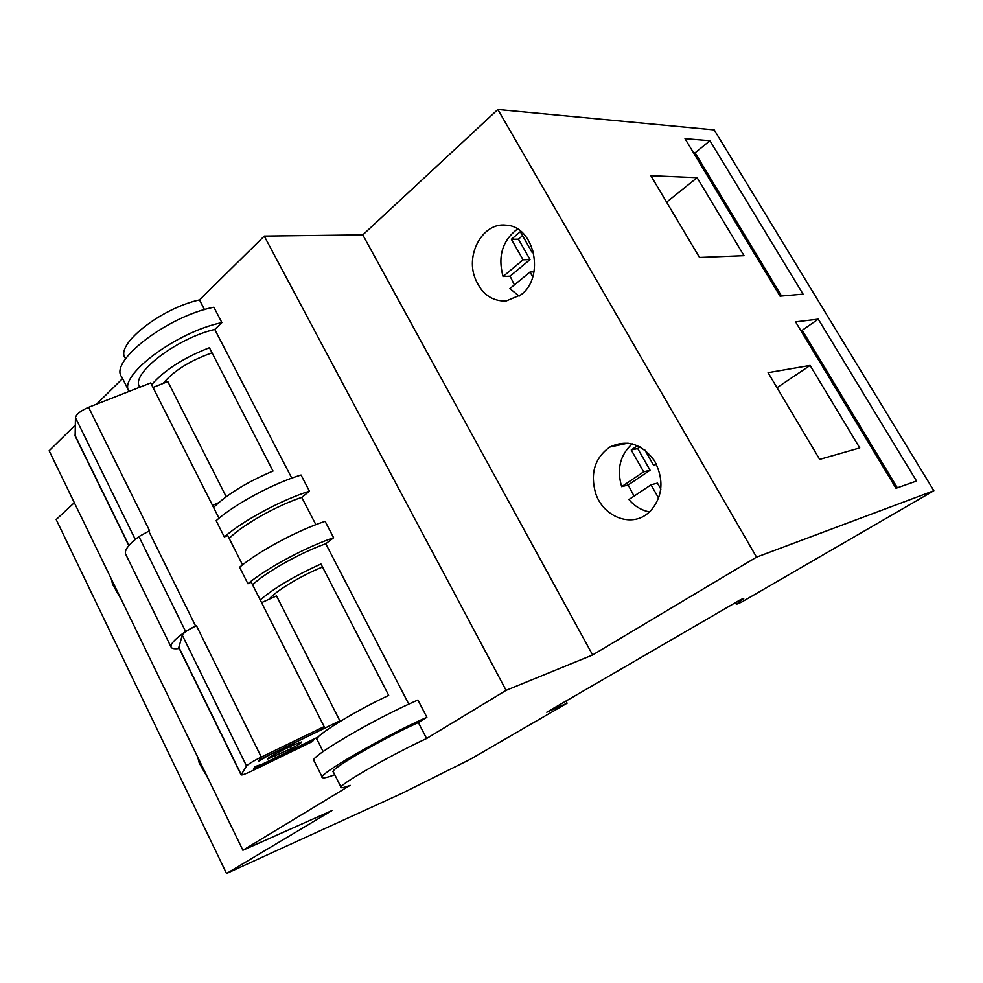 <?xml version="1.0" encoding="UTF-8"?>
<svg xmlns="http://www.w3.org/2000/svg" width="983" height="983" viewBox="0 0 983 983"><rect width="100%" height="100%" fill="white"/><g stroke="black" fill="none" stroke-linecap="round" stroke-linejoin="round"><path stroke-width="1.47" d="M219.012 518.25L150.731 382.928L88.593 407.294C80.717 410.697 76.342 414.162 75.458 417.664L75.138 436.01L128.834 545.639M247.9 583.718L239.594 567.24C258.468 551.328 297.53 530.353 325.115 521.346L333.63 537.75C306.106 547.003 266.946 568.014 247.9 583.718L251.292 582.219L324.144 726.621L261.306 757.07C253.245 761.088 248.318 764.074 246.549 766.015L241.105 774.887C242.051 775.268 245.762 773.904 252.238 770.807L312.459 741.501L314.523 738.86L253.847 768.374L255.015 766.605L262.338 764.16L318.295 736.943M224.333 536.951L216.137 520.683C234.544 504.193 273.323 483.329 301.044 475.022L309.461 491.205C281.777 499.757 242.899 520.658 224.333 536.951L227.712 535.489L242.543 564.869M315.875 524.664L301.744 497.386C276.481 505.692 242.469 524.959 229.186 538.401M301.744 497.386L309.461 491.205M408.817 704.147L325.754 543.746C300.601 552.643 266.282 571.909 252.57 584.75M325.754 543.746L333.63 537.75M426.61 738.503C389.096 755.853 335.436 786.879 341.248 787.629C342.084 788.047 345.045 787.285 350.145 785.331L242.899 850.258L331.91 810.594L226.532 873.494L402.158 793.256L470.157 759.367L567.093 703.214L546.769 712.22L740.371 599.777L743.787 598.352L736.378 604.324L741.403 602.223L933.85 490.726L756.541 557.14L592.626 654.973L506.098 690.349L426.61 738.503L418.34 722.542L426.88 717.271C382.51 736.967 315.088 776.201 322.485 777.676C323.616 778.364 327.708 777.381 334.773 774.739M426.88 717.271L417.922 700.019C373.429 719.261 306.389 758.79 314.068 760.854L322.264 777.234M567.093 703.214L565.95 701.076M226.532 873.494L56.191 519.552L74.339 502.706M242.899 850.258L49.15 450.767L75.236 425.111M122.605 378.529L96.531 404.185M933.85 490.726L714.211 129.916L497.853 109.506L362.801 234.888L264.255 236.092L199.488 299.926C160.266 308.453 114.028 345.66 125.48 358.365L125.652 358.709M291.779 478.143L214.761 329.428L221.888 322.621L213.876 307.212C167.147 316.28 108.167 362.088 121.929 377.177L128.589 390.484M221.888 322.621C176.252 331.873 117.665 376.108 129.006 391.443M506.098 690.349L264.255 236.092M204.501 309.62L199.488 299.926M197.743 757.143L199.242 763.091L208.101 778.511M111.214 578.741L112.676 584.541L121.081 599.089M736.378 604.324L735.419 602.64M810.103 365.443L768.079 372.68L819.675 459.393L859.744 447.916L810.103 365.443L777 387.683M818.261 319.156L795.566 321.859L896.005 488.281L916.537 481.031L818.261 319.156L802.226 330.239L800.74 330.435M697.107 177.677L650.857 175.687L699.515 257.472L744.045 255.691L697.107 177.677L666.609 202.166M709.935 140.716L685.004 138.664L780.06 296.166L803.074 294.138L709.935 140.716L695.104 152.82L693.482 152.709M756.541 557.14L497.853 109.506M645.634 515.055L649.751 511.836C662.861 497.115 664.434 480.073 654.494 460.708C641.678 443.628 626.761 439.094 609.743 447.093C594.764 457.931 590.07 473.364 595.661 493.38C602.776 515.448 628.395 526.962 645.634 515.055M521.027 294.74C545.405 277.009 534.433 226.041 505.999 225.181C483.366 222.183 465.512 253.417 474.973 277.919C481.24 293.634 491.598 301.339 506.036 301.044L521.027 294.74M592.626 654.973L362.801 234.888M517.476 229.027C502.436 240.491 497.631 256.33 503.063 276.53L510.091 276.174L514.404 284.91M532.749 276.862L530.021 272.045L509.894 288.621L519.171 296.129M522.563 235.674L518.422 239.176L530.046 259.586L510.091 276.174M533.302 251.316L532.073 252.336L520.302 231.718L511.393 239.299L518.422 239.176M511.393 239.299L523.079 259.831L530.046 259.586M523.079 259.831L503.063 276.53M532.073 252.336L533.548 252.287M530.021 272.045L534.027 271.849M781.571 296.03L695.104 152.82M214.761 329.428C175.81 338.484 129.191 375.088 139.93 387.167M213.557 507.437C227.319 494.166 247.138 482.026 273.016 471.054L209.416 347.724C183.649 357.824 164.382 370.149 151.64 384.709M212.058 352.836C189.903 360.675 173.598 370.874 163.141 383.444M226.213 496.71L167.835 381.601L153.004 387.425M218.496 502.804L212.5 505.348M897.356 487.801L802.226 330.239M632.216 443.861C620.052 454.982 616.538 469.247 621.674 486.671L628.174 484.988L634.084 496.108M658.684 498.258L651.041 484.816L628.936 499.524C634.662 506.27 641.555 510.41 649.628 511.959M640.068 446.921L637.721 448.543L650.082 470.23L628.174 484.988M651.041 484.816L657.43 483.132L660.859 489.141M637.512 445.668L631.233 449.993L637.721 448.543M631.233 449.993L643.656 471.84L650.082 470.23M643.656 471.84L621.674 486.671M656.066 463.46L653.535 465.168L656.558 464.431M653.535 465.168L644.934 450.079M323.112 751.54L317.202 739.806C311.98 737.717 351.693 712.81 388.69 695.337L320.962 564.021C295.011 575.682 274.761 587.65 260.225 599.925M322.522 567.019C301.498 575.399 275.781 590.955 268.937 599.323M332.954 725.909L339.872 720.834L276.518 595.907L261.589 602.628M339.872 720.834L268.126 755.632L258.345 761.555L259.573 759.699L321.908 729.46L324.144 726.621M293.696 744.856L278.422 752.265C271.652 755.681 268.076 757.93 267.683 759.011L290.833 748.739C297.64 745.311 301.216 743.05 301.56 741.981L293.696 744.856M418.34 722.542C380.765 739.56 327.388 770.819 333.409 772.036L341.076 787.285M88.593 407.294L149.551 530.734L138.922 536.571C128.404 544.619 124.005 550.529 125.726 554.289L171.079 647.072M261.306 757.07L196.403 625.63L185.615 631.491C174.716 639.159 169.912 644.443 171.202 647.33C172.111 648.731 174.777 649.124 179.213 648.51M196.403 625.63C188.404 629.415 183.698 632.585 182.26 635.129L178.808 647.662L241.081 774.837M135.273 539.434L75.458 417.664M128.97 545.467L74.941 435.174M290.833 748.739L289.838 746.736M275.744 756.087L274.773 754.133M195.58 625.999L148.728 531.09M246.549 766.015L182.26 635.129M241.167 774.543L178.771 647.133M185.615 631.491L138.922 536.571M609.743 447.093L628.051 443.124"/></g></svg>
